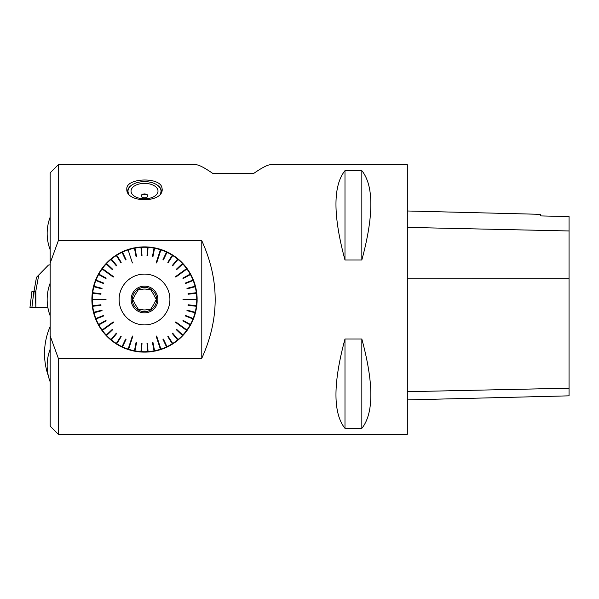<?xml version="1.0" encoding="UTF-8"?>
<svg xmlns="http://www.w3.org/2000/svg" width="599" height="599" viewBox="0 0 599 599"><rect width="100%" height="100%" fill="white"/><g stroke="black" fill="none" stroke-linecap="round" stroke-linejoin="round"><path stroke-width="0.9" d="M134.648 302.937L132.664 299.5L134.648 302.937A10.445 10.445 0 0 0 136.602 306.329L138.586 309.758L136.602 306.329M136.602 292.671L138.586 289.242L136.602 292.671A10.445 10.445 0 0 0 134.648 296.063L132.664 299.5L134.648 296.063M146.47 289.242L150.431 289.242L146.47 289.242A10.445 10.445 0 0 0 142.547 289.242L138.586 289.242L142.547 289.242M154.37 296.063L156.354 299.5L154.37 296.063A10.445 10.445 0 0 0 152.416 292.671L150.431 289.242L152.416 292.671M152.416 306.329L150.431 309.758L152.416 306.329A10.445 10.445 0 0 0 154.37 302.937L156.354 299.5L154.37 302.937M407.32 434.275L407.32 164.725L270.538 164.725C267.671 164.762 262.092 167.638 253.811 173.351L212.667 173.351C204.394 167.638 198.816 164.762 195.94 164.725L58.298 164.725L58.298 240.753L201.788 240.753C219.638 279.92 219.638 319.08 201.788 358.247L58.298 358.247L58.298 434.275L407.32 434.275M161.737 186.843L162.194 189.097C163.295 203.226 125.723 203.226 126.823 189.097C125.693 178.188 158.196 176.69 161.737 186.843M344.987 338.989C332.962 383.51 332.962 413.295 344.987 428.36L361.833 428.36C373.858 413.295 373.858 383.51 361.833 338.989L344.987 338.989L344.987 428.36M344.987 170.64C332.962 185.705 332.962 215.49 344.987 260.011L361.833 260.011C373.858 215.49 373.858 185.705 361.833 170.64L344.987 170.64L344.987 260.011M201.788 240.753L201.788 358.247M58.298 358.247L50.166 335.919L50.166 263.081L58.298 240.753M154.617 351.141L154.617 351.141A52.622 52.622 0 0 0 160.532 349.621L160.412 349.269A52.248 52.248 0 0 1 154.549 350.774L154.048 350.872A52.248 52.248 0 0 1 148.043 351.628L148.065 352.002A52.622 52.622 0 0 0 154.123 351.239M147.541 351.688L147.01 343.317L147.541 351.688L148.065 352.002M140.975 351.658L141.499 343.287L140.975 351.658L141.454 352.032A52.622 52.622 0 0 0 147.564 352.032M122.024 346.694L125.595 339.109L122.024 346.694L122.331 347.218A52.622 52.622 0 0 0 128.006 349.464L128.605 349.269A52.248 52.248 0 0 0 134.468 350.774L136.033 342.568L134.401 351.141L134.895 351.239A52.622 52.622 0 0 0 140.952 352.002M128.486 349.621A52.622 52.622 0 0 0 134.401 351.141M110.995 339.618L116.341 333.156L110.995 339.618L111.159 340.21L111.399 339.918A52.248 52.248 0 0 0 116.296 343.482L120.781 336.421L116.101 343.796L116.528 344.066A52.622 52.622 0 0 0 121.874 347.008M111.159 340.21A52.622 52.622 0 0 0 116.101 343.796M106.225 335.103L112.342 329.36L106.225 335.103L106.323 335.702A52.622 52.622 0 0 0 110.77 339.888M98.58 324.463L105.926 320.42L98.58 324.463L98.521 325.07A52.622 52.622 0 0 0 101.793 330.229L102.085 330.633A52.622 52.622 0 0 0 105.978 335.335M95.81 318.511L103.605 315.426L95.81 318.511L95.675 319.102A52.622 52.622 0 0 0 98.273 324.628M93.811 312.259L101.935 310.17L93.811 312.259L93.601 312.828A52.622 52.622 0 0 0 95.488 318.638M92.613 305.804L100.932 304.749L92.613 305.804L92.336 306.344A52.622 52.622 0 0 0 93.481 312.341M91.887 299.755L91.887 299.755A52.622 52.622 0 0 0 92.268 305.842M92.643 305.797A52.248 52.248 0 0 1 92.261 299.755L92.261 299.245A52.248 52.248 0 0 1 92.643 293.203L92.268 293.158A52.622 52.622 0 0 0 91.887 299.245M93.938 286.255L102.062 288.344L93.938 286.255L93.841 286.749A52.248 52.248 0 0 0 92.703 292.701L100.999 293.75L92.336 292.656L92.268 293.158M93.481 286.659A52.622 52.622 0 0 0 92.336 292.656M95.997 280.018L103.792 283.11L95.997 280.018L95.488 280.362A52.622 52.622 0 0 0 93.601 286.172M98.82 274.095L106.165 278.131L98.82 274.095L98.273 274.372A52.622 52.622 0 0 0 95.675 279.898M106.577 263.53L112.687 269.273L106.577 263.53L105.978 263.665A52.622 52.622 0 0 0 102.085 268.367L101.793 268.771A52.622 52.622 0 0 0 98.521 273.93M111.384 259.06L116.73 265.522L111.384 259.06L110.77 259.112A52.622 52.622 0 0 0 106.323 263.298M116.715 255.226L121.208 262.31L116.715 255.226L116.101 255.204A52.622 52.622 0 0 0 111.159 258.79M134.962 248.106L136.535 256.342L134.962 248.106L134.401 247.859A52.622 52.622 0 0 0 128.486 249.379L128.126 249.888A52.248 52.248 0 0 0 122.488 252.119L126.052 259.681L122.331 251.782L121.874 251.992A52.622 52.622 0 0 0 116.528 254.934M128.006 249.536A52.622 52.622 0 0 0 122.331 251.782M141.476 247.312L142.008 255.683L141.476 247.312L140.952 246.998A52.622 52.622 0 0 0 134.895 247.761M148.043 247.342L147.519 255.713L148.043 247.342L147.564 246.968A52.622 52.622 0 0 0 141.454 246.968M166.994 252.306L163.422 259.891L166.994 252.306L166.687 251.782A52.622 52.622 0 0 0 161.011 249.536L160.412 249.731A52.248 52.248 0 0 0 154.549 248.226L152.985 256.432L154.617 247.859L154.123 247.761A52.622 52.622 0 0 0 148.065 246.998M160.532 249.379A52.622 52.622 0 0 0 154.617 247.859M178.023 259.382L172.677 265.844L178.023 259.382L177.858 258.79L177.618 259.082A52.248 52.248 0 0 0 172.722 255.518L168.237 262.579L172.916 255.204L172.49 254.934A52.622 52.622 0 0 0 167.143 251.992M177.858 258.79A52.622 52.622 0 0 0 172.916 255.204M182.792 263.897L176.675 269.64L182.792 263.897L182.695 263.298A52.622 52.622 0 0 0 178.247 259.112M190.437 274.537L183.092 278.58L190.437 274.537L190.497 273.93A52.622 52.622 0 0 0 187.225 268.771L186.933 268.367A52.622 52.622 0 0 0 183.039 263.665M193.207 280.489L185.413 283.574L193.207 280.489L193.342 279.898A52.622 52.622 0 0 0 190.744 274.372M195.207 286.741L187.083 288.83L195.207 286.741L195.416 286.172A52.622 52.622 0 0 0 193.529 280.362M196.405 293.196L188.086 294.251L196.405 293.196L196.682 292.656A52.622 52.622 0 0 0 195.536 286.659M197.131 299.245L197.131 299.245A52.622 52.622 0 0 0 196.749 293.158M196.375 293.203A52.248 52.248 0 0 1 196.757 299.245L196.757 299.755A52.248 52.248 0 0 1 196.375 305.797L196.749 305.842A52.622 52.622 0 0 0 197.131 299.755M195.079 312.745L186.955 310.656L195.079 312.745L195.177 312.251A52.248 52.248 0 0 0 196.315 306.299L188.019 305.25L196.682 306.344L196.749 305.842M195.536 312.341A52.622 52.622 0 0 0 196.682 306.344M193.02 318.982L185.226 315.89L193.02 318.982L193.529 318.638A52.622 52.622 0 0 0 195.416 312.828M190.197 324.905L182.852 320.869L190.197 324.905L190.744 324.628A52.622 52.622 0 0 0 193.342 319.102M182.44 335.47L176.331 329.727L182.44 335.47L183.039 335.335A52.622 52.622 0 0 0 186.933 330.633L187.225 330.229A52.622 52.622 0 0 0 190.497 325.07M177.633 339.94L172.287 333.478L177.633 339.94L178.247 339.888A52.622 52.622 0 0 0 182.695 335.702M172.302 343.774L167.81 336.69L172.302 343.774L172.916 343.796A52.622 52.622 0 0 0 177.858 340.21M160.532 349.621L160.891 349.112A52.248 52.248 0 0 0 166.529 346.881L162.965 339.319L166.687 347.218L167.143 347.008A52.622 52.622 0 0 0 172.49 344.066M161.011 349.464A52.622 52.622 0 0 0 166.687 347.218M407.32 399.907L569.05 395.842L569.05 216.553L540.747 215.917L540.747 214.337L407.32 210.983M361.833 428.36L361.833 338.989M361.833 260.011L361.833 170.64M50.166 263.081L50.166 172.856L58.298 164.725M58.298 434.275L50.166 426.144L50.166 335.919M196.682 292.656L196.315 292.701A52.248 52.248 0 0 0 195.177 286.749M195.416 286.172L195.057 286.262A52.248 52.248 0 0 0 193.185 280.504M193.342 279.898L192.998 280.033A52.248 52.248 0 0 0 190.415 274.552M190.497 273.93L190.175 274.11A52.248 52.248 0 0 0 186.925 268.996L175.807 277.075L186.948 268.981M186.933 268.367L175.507 276.663L175.807 277.075M182.77 263.919A52.248 52.248 0 0 1 186.633 268.584M182.695 263.298L182.425 263.553A52.248 52.248 0 0 0 178.008 259.404M172.49 254.934L172.295 255.249A52.248 52.248 0 0 0 166.986 252.329M166.687 251.782L166.529 252.119A52.248 52.248 0 0 0 160.891 249.888L156.646 262.961L160.906 249.858M154.123 247.761L154.048 248.128A52.248 52.248 0 0 0 148.043 247.372M147.564 246.968L147.534 247.342A52.248 52.248 0 0 0 141.484 247.342M140.952 246.998L140.975 247.372A52.248 52.248 0 0 0 134.97 248.128M134.401 247.859L134.468 248.226A52.248 52.248 0 0 0 128.605 249.731L128.598 249.708M121.874 251.992L122.031 252.329A52.248 52.248 0 0 0 116.723 255.249M116.101 255.204L116.296 255.518A52.248 52.248 0 0 0 111.399 259.082M110.77 259.112L111.01 259.404A52.248 52.248 0 0 0 106.592 263.553M105.978 263.665L106.248 263.919A52.248 52.248 0 0 0 102.384 268.584L113.51 276.663L102.369 268.569M101.793 268.771L113.211 277.075L113.51 276.663M98.842 274.11A52.248 52.248 0 0 1 102.092 268.996M98.273 274.372L98.603 274.552A52.248 52.248 0 0 0 96.02 280.033M95.488 280.362L95.833 280.504A52.248 52.248 0 0 0 93.961 286.262M92.336 306.344L92.703 306.299A52.248 52.248 0 0 0 93.841 312.251M93.601 312.828L93.961 312.738A52.248 52.248 0 0 0 93.976 312.783A52.248 52.248 0 0 0 95.833 318.496M95.675 319.102L96.02 318.968A52.248 52.248 0 0 0 98.603 324.448M98.521 325.07L98.842 324.89A52.248 52.248 0 0 0 102.092 330.004L113.211 321.925L102.07 330.019M102.085 330.633L113.51 322.337L113.211 321.925M106.248 335.081A52.248 52.248 0 0 1 102.384 330.416M106.323 335.702L106.592 335.447A52.248 52.248 0 0 0 111.01 339.596M116.528 344.066L116.723 343.751A52.248 52.248 0 0 0 122.031 346.671M122.331 347.218L122.488 346.881A52.248 52.248 0 0 0 128.126 349.112L132.372 336.039L128.111 349.142M134.895 351.239L134.97 350.872A52.248 52.248 0 0 0 140.975 351.628M141.454 352.032L141.484 351.658A52.248 52.248 0 0 0 147.534 351.658M167.143 347.008L166.986 346.671A52.248 52.248 0 0 0 172.295 343.751M172.916 343.796L172.722 343.482A52.248 52.248 0 0 0 177.618 339.918M178.247 339.888L178.008 339.596A52.248 52.248 0 0 0 182.425 335.447M183.039 335.335L182.77 335.081A52.248 52.248 0 0 0 186.633 330.416L175.507 322.337L186.648 330.431M187.225 330.229L175.807 321.925L175.507 322.337M190.175 324.89A52.248 52.248 0 0 1 186.925 330.004M190.744 324.628L190.415 324.448A52.248 52.248 0 0 0 192.998 318.968M193.529 318.638L193.185 318.496A52.248 52.248 0 0 0 195.057 312.738M128.111 249.858L132.372 262.961L132.851 262.804M128.126 249.888L132.372 262.961M102.07 268.981L113.211 277.075M106.008 299.755L92.261 299.755L106.008 299.755L106.008 299.245L92.231 299.245L106.008 299.245M102.369 330.431L113.51 322.337M128.598 349.292L132.851 336.196L132.372 336.039M128.605 349.269L132.851 336.196M160.906 349.142L156.646 336.039L156.167 336.196L160.42 349.292M160.412 349.269L156.167 336.196M160.891 349.112L156.646 336.039M186.948 330.019L175.807 321.925M183.009 299.245L196.757 299.245L183.009 299.245L183.009 299.755L196.786 299.755L183.009 299.755M186.648 268.569L175.507 276.663M160.42 249.708L156.167 262.804L156.646 262.961M160.412 249.731L156.167 262.804M126.052 259.681L125.595 259.891L122.024 252.306M125.595 259.891L122.031 252.329M120.781 262.579L116.288 255.496L120.781 262.579L121.208 262.31M116.73 265.522L116.341 265.844L110.995 259.382M116.341 265.844L111.01 259.404M112.687 269.273L112.342 269.64L106.225 263.897M112.342 269.64L106.248 263.919M106.165 278.131L105.926 278.58L98.58 274.537M105.926 278.58L98.603 274.552M103.792 283.11L103.605 283.574L95.81 280.489M103.605 283.574L95.833 280.504M102.062 288.344L101.935 288.83L93.811 286.741M101.935 288.83L93.841 286.749M100.999 293.75L100.932 294.251L92.613 293.196M100.932 294.251L92.643 293.203M100.999 305.25L92.68 306.306L100.999 305.25L100.932 304.749M101.935 310.17L102.062 310.656L93.938 312.745M93.976 312.783L102.062 310.656L93.961 312.738M103.605 315.426L103.792 315.89L95.997 318.982M103.792 315.89L96.02 318.968M105.926 320.42L106.165 320.869L98.82 324.905M106.165 320.869L98.842 324.89M112.342 329.36L112.687 329.727L106.577 335.47M112.687 329.727L106.592 335.447M116.341 333.156L116.73 333.478L111.384 339.94M116.73 333.478L111.399 339.918M120.781 336.421L121.208 336.69L116.715 343.774M121.208 336.69L116.723 343.751M126.052 339.319L122.481 346.911L126.052 339.319L125.595 339.109M136.033 342.568L136.535 342.658L134.962 350.894M136.535 342.658L134.97 350.872M141.499 343.287L142.008 343.317L141.476 351.688M142.008 343.317L141.484 351.658M147.01 343.317L147.519 343.287L148.043 351.658M147.519 343.287L148.043 351.628M154.048 350.872L152.483 342.658L154.055 350.894M152.985 342.568L154.549 350.804L152.985 342.568L152.483 342.658M162.965 339.319L163.422 339.109L166.994 346.694M163.422 339.109L166.986 346.671M168.237 336.421L172.729 343.504L168.237 336.421L167.81 336.69M172.287 333.478L172.677 333.156L178.023 339.618M172.677 333.156L178.008 339.596M176.331 329.727L176.675 329.36L182.792 335.103M176.675 329.36L182.77 335.081M182.852 320.869L183.092 320.42L190.437 324.463M183.092 320.42L190.415 324.448M185.226 315.89L185.413 315.426L193.207 318.511M185.413 315.426L193.185 318.496M186.955 310.656L187.083 310.17L195.207 312.259M187.083 310.17L195.177 312.251M188.019 305.25L188.086 304.749L196.405 305.804M188.086 304.749L196.375 305.797M188.019 293.75L196.337 292.694L188.019 293.75L188.086 294.251M187.083 288.83L186.955 288.344L195.079 286.255M186.955 288.344L195.057 286.262M185.413 283.574L185.226 283.11L193.02 280.018M185.226 283.11L192.998 280.033M183.092 278.58L182.852 278.131L190.197 274.095M182.852 278.131L190.175 274.11M176.675 269.64L176.331 269.273L182.44 263.53M176.331 269.273L182.425 263.553M172.677 265.844L172.287 265.522L177.633 259.06M172.287 265.522L177.618 259.082M168.237 262.579L167.81 262.31L172.302 255.226M167.81 262.31L172.295 255.249M162.965 259.681L166.537 252.089L162.965 259.681L163.422 259.891M152.985 256.432L152.483 256.342L154.055 248.106M152.483 256.342L154.048 248.128M147.519 255.713L147.01 255.683L147.541 247.312M147.01 255.683L147.534 247.342M142.008 255.683L141.499 255.713L140.975 247.342M141.499 255.713L140.975 247.372M136.033 256.432L134.468 248.196L136.033 256.432L136.535 256.342M169.914 299.5A25.405 25.405 0 0 0 131.81 277.502A25.405 25.405 0 0 0 131.81 321.498A25.405 25.405 0 0 0 169.914 299.5M142.547 309.758L138.586 309.758L142.547 309.758A10.445 10.445 0 0 0 146.47 309.758L150.431 309.758L146.47 309.758M132.379 299.5A12.13 12.13 0 0 0 144.509 311.63A12.13 12.13 0 0 0 156.638 299.5A12.13 12.13 0 0 0 144.509 287.37A12.13 12.13 0 0 0 132.379 299.5M157.881 299.5A13.373 13.373 0 0 1 137.822 311.083A13.373 13.373 0 0 1 137.822 287.917A13.373 13.373 0 0 1 157.881 299.5M146.351 194.256A3.369 1.932 180 0 1 147.878 195.873A3.369 1.932 180 0 1 144.509 197.805A3.369 1.932 180 0 1 141.139 195.873A3.369 1.932 180 0 1 142.906 194.173A3.369 1.932 180 0 1 146.351 194.256M141.162 196.09A3.369 1.932 180 0 1 146.351 194.69A3.369 1.932 180 0 1 147.856 196.09M156.414 184.529A16.847 9.666 180 0 1 156.534 184.604A16.847 9.666 180 0 1 161.356 191.366A16.847 9.666 180 0 1 161.243 192.489M127.774 192.489A16.847 9.666 180 0 1 127.662 191.366A16.847 9.666 180 0 1 132.484 184.604A16.847 9.666 180 0 1 132.604 184.529M160.285 193.881A16.51 9.472 0 0 0 156.294 184.462A16.51 9.472 0 0 0 132.723 184.462A16.51 9.472 0 0 0 128.725 193.874M151.884 184.619A13.478 7.727 180 0 1 150.596 197.992A13.478 7.727 180 0 1 131.054 190.669A13.478 7.727 180 0 1 151.884 184.619M33.978 291.541L36.479 277.33L38.74 275.016L35.738 291.548L35.813 307.587L47.883 307.587L29.95 307.587L31.889 307.587L29.95 307.587L31.919 291.541L35.738 291.548M35.843 291.548L35.843 307.587L31.889 307.587L33.858 291.541M38.74 275.016L48.414 265.102L50.166 264.751M569.05 388.204L407.32 391.686M569.05 278.7L407.32 278.775M569.05 230.967L407.32 227.403M34.937 291.541L35.798 304.809M50.166 217.145A45.824 45.824 0 0 0 50.166 249.776M50.166 283.185A45.824 45.824 0 0 0 50.166 315.815M50.166 349.224A45.824 45.824 0 0 0 50.166 381.855M50.166 326.545A67.388 67.388 0 0 0 48.377 376.007M127.662 191.366L127.662 192.279M161.356 191.366L161.356 192.279M31.919 291.541L29.95 307.587"/></g></svg>
